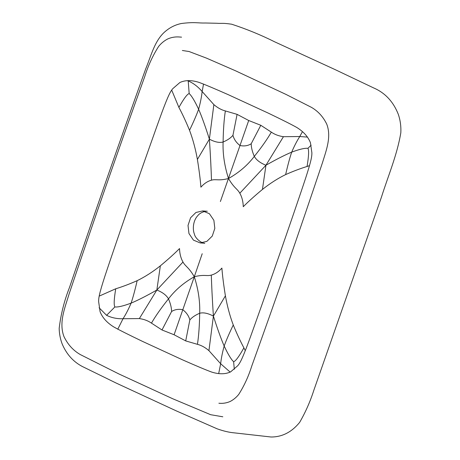 <?xml version="1.0" encoding="UTF-8"?>
<svg xmlns="http://www.w3.org/2000/svg" width="460" height="460" viewBox="0 0 460 460"><rect width="100%" height="100%" fill="white"/><g stroke="black" fill="none" stroke-linecap="round" stroke-linejoin="round"><path stroke-width="0.69" d="M307.487 137.091L299.77 136.534L283.44 136.695L265.949 165.232C260.256 162.989 256.381 160.045 254.305 156.394C247.624 165.203 239.022 172.58 228.499 178.526C224.457 165.864 222.657 153.697 223.111 142.013C223.295 129.846 224.043 119.485 225.348 110.935C221.461 109.946 217.632 107.841 213.865 104.615L202.147 91.528C197.927 86.629 193.28 83.099 188.215 80.931L187.369 80.644M262.447 189.434L265.949 165.232C276.437 159.286 285.016 154.922 291.686 152.139C289.737 157.97 287.718 165.456 285.637 174.593C277.857 178.382 270.129 183.327 262.447 189.434C254.644 195.914 248.25 201.67 243.265 206.707C243.139 201.572 241.989 197.081 239.815 193.223C237.233 188.565 234.289 188.41 228.499 178.526C218.379 181.073 216.154 178.854 211.491 180.17C207.609 181.228 204.079 183.569 200.905 187.18C200.324 179.572 199.151 170.327 197.397 159.442L209.386 139.156L213.865 104.615M265.949 165.232L239.815 193.223M208.932 350.647C205.166 347.426 201.336 345.322 197.443 344.333C198.755 335.783 199.502 325.421 199.686 313.254C200.134 301.57 198.34 289.397 194.298 276.742L182.804 309.735C186.432 312.524 188.784 315.928 189.848 319.936C192.079 317.296 195.356 315.071 199.686 313.254C203.372 312.259 207.949 313.214 213.405 316.112L208.932 350.647L220.65 363.739C221.214 358.455 222.387 352.55 224.169 346.029C226.257 340.262 229.287 333.247 233.266 324.978C229.914 316.06 227.292 306.343 225.4 295.826C223.64 284.941 222.473 275.695 221.887 268.088C218.718 271.699 215.188 274.033 211.301 275.097C206.638 276.414 204.418 274.195 194.298 276.742L202.21 253.719M225.4 295.826L213.405 316.112C212.117 296.786 211.646 285.125 211.301 275.097M213.405 316.112C217.425 328.75 221.013 338.721 224.169 346.029C228.033 354.275 231.184 359.501 233.623 361.704L234.307 369.294M211.491 180.17C211.146 170.142 210.68 158.481 209.386 139.156C214.849 142.054 219.426 143.008 223.111 142.013C227.441 140.196 230.719 137.971 232.944 135.332L237.09 114.356L225.348 110.935M209.386 139.156C205.367 126.517 201.785 116.547 198.628 109.238C200.405 102.712 201.578 96.813 202.147 91.528L203.544 84.03M99.101 307.769L106.593 315.324L114.868 306.952C117.944 307.291 123.36 306.021 131.112 303.123C137.776 300.346 146.355 295.981 156.848 290.036C162.535 292.278 166.416 295.222 168.486 298.868C175.174 290.059 183.776 282.681 194.298 276.742C188.508 266.858 185.564 266.696 182.982 262.039L156.848 290.036L139.357 318.573L123.027 318.734L117.771 329.216M156.848 290.036L160.344 265.834C152.668 271.94 144.94 276.885 137.16 280.669C135.073 289.811 133.061 297.298 131.112 303.123C128.484 309.258 125.787 314.462 123.027 318.734C117.03 318.918 111.556 317.785 106.593 315.324M232.944 135.332C234.013 139.34 236.359 142.738 239.988 145.527L248.705 120.508L260.797 125.287L251.206 143.75C248.026 145.803 244.289 146.395 239.988 145.527L220.38 201.532M311.132 145.176L307.93 148.315C304.848 147.97 299.437 149.247 291.686 152.139C294.314 146.01 297.01 140.806 299.77 136.534L302.421 131.681M307.93 148.315C309.057 150.248 308.763 156.308 307.056 166.486L309.494 165.623M233.623 361.704C235.595 361.198 239.022 356.586 243.898 347.863C240.292 341.107 236.75 333.477 233.266 324.978M245.266 350.692L243.898 347.863M251.206 143.75C251.229 147.424 252.264 151.645 254.305 156.394C261.476 147.447 267.156 139.363 271.337 132.141C274.746 134.515 278.777 136.034 283.44 136.695M189.848 319.936L185.708 340.906L174.093 334.759L182.804 309.735C178.509 308.873 174.771 309.465 171.591 311.518C171.563 307.838 170.528 303.623 168.486 298.868C161.316 307.815 155.641 315.905 151.455 323.127C148.051 320.752 144.014 319.234 139.357 318.573M189.175 93.564C187.197 94.07 183.776 98.681 178.9 107.404C182.499 114.16 186.041 121.785 189.531 130.289C193.505 122.021 196.541 115.006 198.628 109.238C194.758 100.987 191.607 95.766 189.175 93.564L188.215 80.931M171.683 90.085L178.9 107.404M99.182 296.131L115.736 288.776C122.394 286.752 129.536 284.05 137.16 280.669M114.868 306.952C113.741 305.014 114.028 298.96 115.736 288.776M171.591 311.518L162 329.981L174.093 334.759M248.434 342.412C241.862 360.025 239.919 363.084 237.757 365.7L230.632 371.87C225.394 374.319 219.081 374.388 211.703 372.077C206.206 370.081 196.351 365.947 182.148 359.668L142.468 341.372C128.426 334.633 118.824 329.797 113.649 326.865C106.921 322.678 102.396 317.618 100.079 311.684L98.63 301.559C98.635 297.948 99.067 294.193 104.886 276.23C116.719 240.402 149.143 147.298 162.081 111.975C168.653 94.363 170.597 91.304 172.759 88.688L179.883 82.518C185.121 80.069 191.429 80 198.806 82.317C204.309 84.306 214.159 88.441 228.361 94.72L268.042 113.016C282.083 119.755 291.692 124.591 296.867 127.523C303.594 131.709 308.114 136.769 310.437 142.709L311.886 152.829C311.874 156.44 311.449 160.195 305.63 178.158C293.796 213.986 261.372 307.09 248.434 342.412M213.877 220.317L209.403 213.716L202.676 210.927L195.954 212.468L190.566 217.775L188.019 225.452L188.956 233.525L193.436 240.12L200.163 242.914L206.885 241.368L212.273 236.066L214.82 228.39L213.877 220.317M189.531 130.289C192.884 139.207 195.506 148.925 197.397 159.442M182.982 262.039C180.809 258.186 179.659 253.69 179.532 248.561C174.541 253.598 168.147 259.354 160.344 265.834M285.637 174.593C293.256 171.218 300.397 168.515 307.056 166.486M218.695 373.537L220.65 363.739L230.167 372.105M260.797 125.287L271.337 132.141M197.443 344.333L185.708 340.906M248.705 120.508L237.09 114.356M151.455 323.127L162 329.981M313.869 390.183C310.201 401.603 305.463 412.332 299.65 422.372C291.669 432.17 282.135 437.046 271.043 437L234.376 432.871C229.264 432.44 223.52 431.089 217.149 428.823L176.548 411.004L116.11 383.036L82.294 366.482C73.192 361.686 66.476 354.154 62.14 343.879C60.289 338.951 59.3 333.793 59.173 328.4C60.846 314.306 64.285 300.65 69.506 287.431C94.271 214.268 119.68 141.398 145.728 68.822C151.294 55.476 154.824 39.468 166.296 30.619C170.729 27.048 175.766 24.673 181.412 23.494C195.069 21.775 198.024 23.259 205.333 23L216.729 23.264C222.519 23.655 221.927 22.804 231.662 24.207C246.537 29.06 260.877 34.937 274.689 41.837L335.087 69.592L373.681 87.946C385.152 92.885 393.38 101.729 398.372 114.482C400.332 120.33 401.154 126.425 400.827 132.75C397.106 155.141 388.091 175.979 381.369 197.38L313.869 390.183M182.355 50.491L189.06 51.52L206.5 58.138L235.595 70.823L286.137 94.49L311.397 107.335C318.044 111.153 323.167 116.765 326.761 124.171C331.654 136.844 326.169 150.621 322.379 162.972C299.552 231.052 275.994 298.799 251.706 366.206C248.498 376.429 244.174 385.836 238.728 394.416C236.227 397.492 233.341 399.861 230.063 401.522C226.406 403.075 222.674 403.644 218.88 403.236M181.556 37.151L180.044 37.047C175.869 36.604 171.844 37.203 167.958 38.841C164.427 40.606 161.322 43.125 158.642 46.397C152.777 55.625 148.131 65.722 144.704 76.676C118.749 148.752 93.552 221.174 69.115 293.946C65.038 307.51 58.627 322.517 63.946 336.524C67.752 344.471 73.209 350.485 80.31 354.579L118.985 374.003L172.655 398.722L210.657 414.707L222.818 416.794M202.676 210.927L207.305 211.261C206.816 210.852 200.525 211.905 197.765 215.677C192.999 220.65 192.452 229.396 194.384 234.042C195.408 239.246 202.975 243.909 204.792 243.242L200.163 242.914"/></g></svg>
